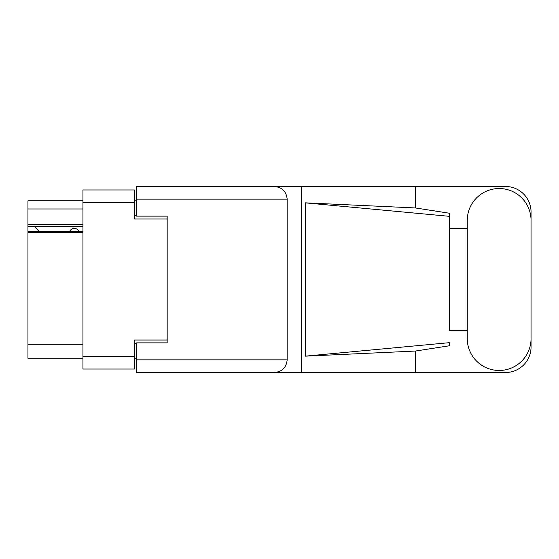 <?xml version="1.0" encoding="UTF-8"?>
<svg xmlns="http://www.w3.org/2000/svg" width="559" height="559" viewBox="0 0 559 559"><rect width="100%" height="100%" fill="white"/><g stroke="black" fill="none" stroke-linecap="round" stroke-linejoin="round"><path stroke-width="0.84" d="M82.942 232.481L27.95 232.481L27.95 231.272L82.942 231.272M167.169 342.87L167.169 340.012L134.46 340.012L134.46 369.038L82.942 369.038L82.942 189.962L134.46 189.962L134.46 218.988L167.169 218.988L167.169 216.13L167.169 342.87L136.501 342.87L136.501 359.842L287.165 359.842L287.165 199.158L136.501 199.158L136.501 186.482L505.497 186.482A25.553 25.553 0 0 1 531.05 212.036L531.05 228.393M136.501 358.815L134.46 358.815M134.46 200.185L136.501 200.185M82.942 208.975L27.95 208.975L27.95 200.793L82.942 200.793M82.942 358.207L27.95 358.207L27.95 344.302L82.942 344.302M27.95 232.481L27.95 344.302M27.95 208.975L27.95 224.306L82.942 224.306M27.95 224.306L27.95 231.272M27.95 226.451L82.942 226.451M467.268 338.579A31.891 31.891 0 0 0 499.159 370.47A31.891 31.891 0 0 0 531.05 338.579L531.05 220.421A31.891 31.891 0 0 0 499.159 188.53A31.891 31.891 0 0 0 467.268 220.421L467.268 338.579M287.165 359.842C286.362 367.487 282.134 371.707 274.49 372.518L505.497 372.518A25.553 25.553 0 0 0 531.05 346.964L531.05 330.607M467.268 330.607L449.275 330.607L449.275 216.319L449.275 330.607M305.235 202.84L449.275 216.319L449.275 213.21L415.428 207.948L305.235 202.84L305.235 356.16L449.275 342.681L449.275 345.79L415.428 351.052L415.428 372.518M305.235 356.16L415.428 351.052M415.428 207.948L415.428 186.482M274.49 372.518L136.501 372.518L301.622 372.518L301.622 186.482L136.501 186.482M449.275 228.393L467.268 228.393M167.169 216.13L136.501 216.13L136.501 199.158M136.501 372.518L136.501 359.842M274.49 186.482C282.134 187.293 286.362 191.513 287.165 199.158M78.952 231.272A5.108 5.108 0 0 0 69.791 231.209L38.92 231.209A4.5 4.5 0 0 1 38.878 231.167L34.288 226.451M82.942 356.363L134.46 356.363M134.46 202.637L82.942 202.637M134.46 343.485L136.501 343.485M136.501 215.515L134.46 215.515"/></g></svg>
